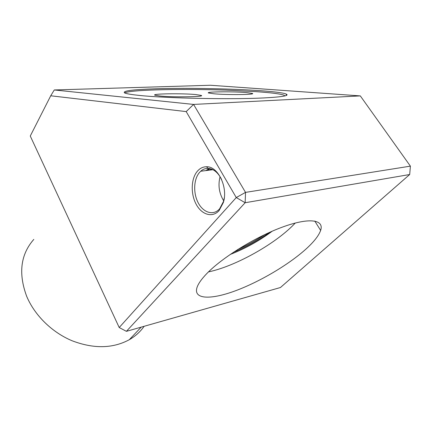 <?xml version="1.0" encoding="UTF-8"?>
<svg xmlns="http://www.w3.org/2000/svg" width="432" height="432" viewBox="0 0 432 432"><rect width="100%" height="100%" fill="white"/><g stroke="black" fill="none" stroke-linecap="round" stroke-linejoin="round"><path stroke-width="0.65" d="M284.872 95.92L284.191 95.299C280.822 93.911 271.334 92.691 255.717 91.638L225.936 90.104C200.313 89.316 176.753 89.251 155.261 89.91C138.191 90.482 127.937 91.465 124.492 92.853M264.065 97.924C282.064 96.973 289.489 95.71 286.335 94.138C277.857 90.05 200.065 87.215 155.272 88.798C132.592 89.554 122.342 90.909 124.529 92.875C126.247 93.755 131.431 94.624 140.081 95.488C166.682 98.302 231.784 99.625 264.065 97.924M144.153 326.284C140.319 331.733 135.362 336.209 129.281 339.725C112.784 348.597 93.76 348.964 72.209 340.81C51.991 332.397 34.56 315.247 26.627 296.19C18.22 273.364 20.617 254.432 33.804 239.398M305.672 249.334C313.762 242.05 318.746 235.742 320.636 230.418C324.378 219.623 309.388 217.21 282.479 227.075C255.658 236.849 222.296 257.488 206.874 273.505C201.312 279.266 197.964 284.116 196.841 288.047C193.714 299.56 211.243 299.743 235.246 290.86C259.313 281.972 288.101 265.086 305.672 249.334M208.472 271.901C233.852 266.641 271.566 246.143 291.821 226.541L295.342 222.998M219.1 210.573L223.355 202.5C228.274 187.45 218.025 166.169 206.539 166.757C202.851 166.763 199.687 168.383 197.046 171.617C190.906 179.221 190.636 194.368 196.333 204.574C201.938 214.877 212.533 217.993 219.1 210.573M221.605 179.501C218.047 172.449 213.505 168.739 207.981 168.383C205.276 168.356 202.846 169.312 200.68 171.25L199.174 172.854C193.622 179.69 193.19 193.212 198.115 202.651C202.959 212.161 212.371 215.692 218.668 209.812L219.591 208.867L223.528 201.398L224.327 197.656M246.078 92.529C232.551 91.395 205.259 91.687 208.505 92.977L214.11 93.809C227.432 95.024 256.208 94.7 252.391 93.42L246.078 92.529M195.701 94.549C182.045 93.253 151.227 93.685 154.861 95.186L159.694 95.996C173.081 97.394 205.61 96.903 201.258 95.423L195.701 94.549M245.527 192.386L410.4 166.142L360.315 95.904L193.579 104.425L245.527 192.386L245.155 202.727L126.403 331.339L280.444 287.518L409.693 174.523L245.155 202.727L236.261 197.564L186.192 111.596L50.733 95.78L30.267 136.026L119.205 327.521L236.261 197.564L245.527 192.386M360.315 95.904L210.46 85.255L54.275 89.964L193.579 104.425L186.192 111.596M205.794 170.602L209.315 168.496M230.143 254.491C245.268 248.589 259.303 240.818 272.246 231.179M220.072 176.677C217.895 185.231 219.105 193.277 223.69 200.804M269.649 232.324C258.266 240.338 246.121 247.039 233.21 252.423M209.574 170.122L211.448 169.047M264.875 234.527C256.16 240.3 247.061 245.317 237.589 249.583M207.193 170.424L210.184 168.664M410.4 166.142L409.693 174.523M126.403 331.339L119.205 327.521L126.403 331.339M50.733 95.78L54.275 89.964M286.276 95.483L286.335 94.138M314.771 221.038L320.636 230.418M207.981 168.383L206.539 166.757M223.528 201.398L223.355 202.5M212.933 169.695L200.68 171.25M201.253 95.818L201.258 95.423M252.38 93.76L252.391 93.42M129.281 339.725L141.205 327.127"/></g></svg>
